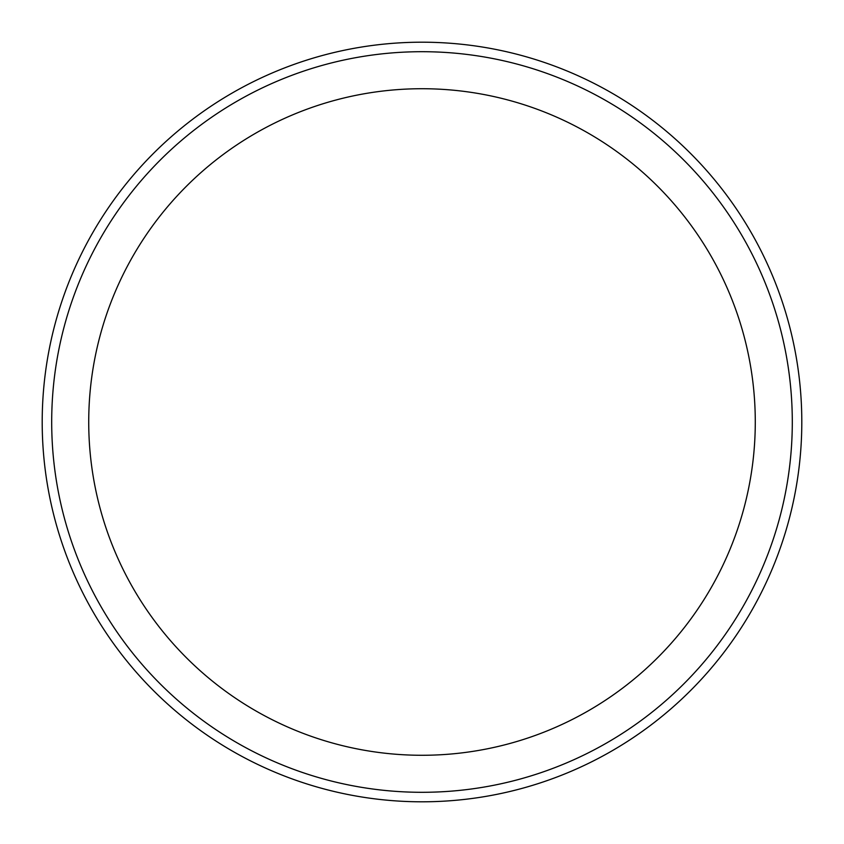 <?xml version="1.0" encoding="UTF-8"?>
<svg xmlns="http://www.w3.org/2000/svg" width="844" height="844" viewBox="0 0 844 844"><rect width="100%" height="100%" fill="white"/><g stroke="black" fill="none" stroke-linecap="round" stroke-linejoin="round"><path stroke-width="1.27" d="M42.2 422A379.8 379.8 0 0 1 611.9 93.083A379.8 379.8 0 0 1 611.9 750.917A379.8 379.8 0 0 1 42.2 422A379.8 379.8 0 0 1 611.9 93.083A379.8 379.8 0 0 1 611.9 750.917A379.8 379.8 0 0 1 42.2 422M51.695 422A370.305 370.305 0 0 1 607.152 101.312A370.305 370.305 0 0 1 607.152 742.688A370.305 370.305 0 0 1 51.695 422M88.725 422A333.274 333.274 0 0 1 588.637 133.373A333.274 333.274 0 0 1 588.637 710.627A333.274 333.274 0 0 1 88.725 422"/></g></svg>
